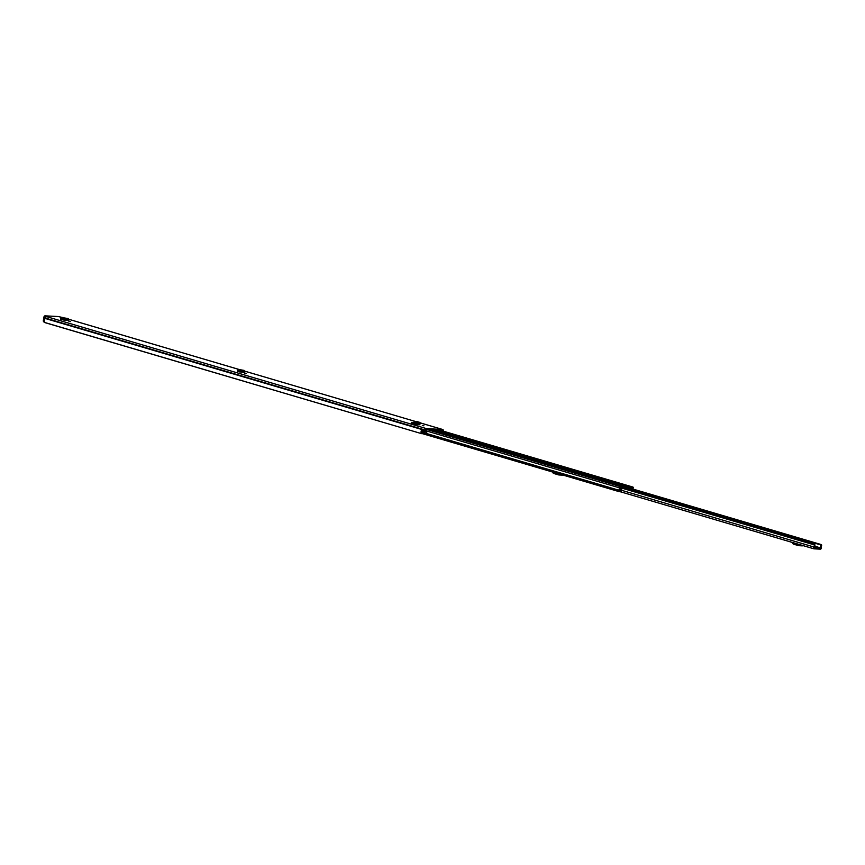 <?xml version="1.0" encoding="UTF-8"?>
<svg xmlns="http://www.w3.org/2000/svg" width="865" height="865" viewBox="0 0 865 865"><rect width="100%" height="100%" fill="white"/><g stroke="black" fill="none" stroke-linecap="round" stroke-linejoin="round"><path stroke-width="1.3" d="M246.114 373.507L244.536 373.161L246.114 373.507M60.453 319.358L68.843 320.677L68.194 318.536L61.134 317.455L61.426 319.044L60.799 318.634L61.134 317.455M63.502 319.369L60.485 319.369M413.156 422.704L411.416 422.347L413.189 422.607M422.325 425.45L423.904 425.807L422.325 425.45M419.86 424.747L418.519 424.196M419.914 424.747L418.39 424.693L419.655 423.255L419.428 424.174M417.719 424.661L418.995 423.028L414.313 421.644L413.016 423.266L418.39 424.693M47.737 316.612L45.24 315.876A1.492 1.06 -87.1 0 0 43.953 317.022L43.25 321.077L43.91 321.272L44.612 317.217L45.737 317.282M47.737 316.731L46.721 316.677A1.492 1.027 106.4 0 0 45.423 318.082L45.272 318.482A2.757 1.903 106.4 0 0 44.721 322.483L421.623 433.668L422.109 432.976A1.817 1.254 106.4 0 1 421.752 432.035M421.417 430.662A1.308 0.908 106.4 0 0 421.925 432.122L424.953 433.008A1.308 0.908 106.4 0 1 424.434 431.549L424.412 431.549A2.757 1.903 -73.6 0 1 425.083 430.446L425.234 430.046A1.492 1.027 -73.6 0 1 426.532 428.64L442.545 429.473A1.492 1.027 -73.6 0 1 443.334 430.975L443.302 431.159M57.847 316.525A1.492 1.06 92.9 0 1 58.215 316.547L62.853 317.542M416.141 424.369L414.627 423.969M411.599 423.082L414.573 424.293M68.886 321.261L70.465 321.618L68.886 321.261M237.313 371.269L244.773 372.534L244.114 370.404L238.005 369.366L238.286 370.955L238.005 369.366M241.162 371.474L237.356 371.28M44.612 317.217L45.921 317.044M424.953 433.008A1.308 0.908 106.4 0 0 425.429 432.965L426.769 432.403L426.694 431.516L425.115 431.581A1.817 1.254 -73.6 0 1 425.439 431.127A1.308 0.908 106.4 0 0 425.861 430.24L426.369 429.57L442.383 430.392L442.664 430.975M424.412 431.549L421.341 430.64A2.757 1.903 106.4 0 0 421.46 433.549M44.137 321.964L43.25 321.077M43.91 321.272L44.493 322.018M425.429 431.148L426.694 431.516M419.633 423.245L419.806 424.088L418.995 423.028L418.541 424.077L413.2 422.553M419.871 422.412L419.817 423.104L419.871 422.412L416.562 421.439L415.103 421.882M420.044 423.893L420.098 423.201L420.044 423.893M61.426 319.044L61.653 318.147L61.502 319.077L63.394 319.239L64.086 320.428M66.162 318.374L61.653 318.147L63.459 318.298L63.394 319.239M68.194 318.536L63.459 318.298L64.097 320.32M238.286 370.955L238.513 370.047L238.372 370.988L240.265 371.15L240.957 372.339M242.092 370.242L238.524 370.058L240.329 370.209L240.265 371.15M244.114 370.404L240.329 370.209L240.967 372.231M814.138 547.891L814.138 547.599A2.487 1.719 -73.6 0 0 814.808 544.518L814.084 544.82A1.546 1.07 -73.6 0 1 813.76 546.95A1.125 0.778 106.4 0 0 814.019 548.832L820.377 549.156A1.125 0.778 106.4 0 0 821.274 547.34A1.546 1.07 -73.6 0 1 821.696 545.21L623.395 486.562M814.181 547.902L820.68 547.934A2.487 1.719 -73.6 0 1 821.09 544.842M799.238 544.485L795.195 543.296M794.686 543.144L793.313 542.744M798.611 544.301L796.903 543.804M802.871 545.556L802.688 545.707A1.308 0.93 92.9 0 1 802.201 545.858L798.773 545.674A1.308 0.93 -87.1 0 1 798.622 545.653L793.486 544.139A1.308 0.93 -87.1 0 1 792.956 543.674L792.297 542.442M798.773 545.674A1.308 0.93 -87.1 0 0 799.249 545.523L802.688 545.707M800.255 544.788L799.249 545.523M802.201 545.858A1.308 0.93 92.9 0 1 802.05 545.826L798.936 545.664M559.093 473.944L554.249 472.517M562.726 475.026A1.308 0.93 92.9 0 1 562.304 475.134L558.876 474.961A1.308 0.93 -87.1 0 1 558.714 474.928L553.589 473.425A1.308 0.93 -87.1 0 1 553.059 472.95L552.562 472.02M558.876 474.961A1.308 0.93 -87.1 0 0 559.352 474.809L562.553 474.971M560.109 474.247L559.352 474.809M562.304 475.134A1.308 0.93 92.9 0 1 562.153 475.112L559.028 474.95M436.847 430.11L627.266 485.957L627.136 486.736L623.935 486.076L622.832 487.168A1.125 0.778 -73.6 0 1 622.216 487.46L621.892 487.438M624.076 485.297A1.125 0.778 106.4 0 0 623.46 485.589L621.773 486.649M619.08 490.563L619.924 490.812L618.962 490.704A2.573 1.784 -73.6 0 0 619.578 487.2L620.562 487.19L620.702 486.411L619.74 486.357A0.833 0.573 106.4 0 0 619.08 487.719A1.784 1.233 -73.6 0 1 618.659 490.141A0.833 0.573 106.4 0 0 618.832 491.547L619.783 491.601A0.833 0.573 106.4 0 0 620.443 490.217A1.503 1.038 -73.6 0 1 620.811 488.109A0.833 0.573 106.4 0 0 621.092 487.536L620.529 490.563M560.077 467.933A1.125 0.778 -73.6 0 0 559.839 467.868L552.281 465.64A1.125 0.778 106.4 0 1 552.713 465.878M618.756 485.654L619.697 485.557L617.891 484.984A1.125 0.778 106.4 0 1 618.248 485.135M618.778 485.525L618.194 485.492A0.908 0.627 -73.6 0 1 618.389 485.557M619.924 490.812L619.956 490.758A2.303 1.589 -73.6 0 1 620.519 487.536L620.562 487.33A0.941 0.649 -73.6 0 1 621.384 486.444L618.194 485.492M565.234 468.657L559.168 466.873L557.666 467.338M626.995 487.309L627.125 486.779A0.908 0.627 -73.6 0 1 627.904 486L631.169 486.952A0.941 0.649 -73.6 0 1 631.666 487.903L631.634 488.109A2.303 1.589 -73.6 0 1 631.85 488.747M627.904 486L627.266 485.957M558.466 465.954A1.125 0.778 106.4 0 0 557.849 466.246L557.017 467.143M557.784 467.219L564.683 469.252L565.407 468.473A1.125 0.778 -73.6 0 1 566.024 468.181M632.629 488.974A1.784 1.233 -73.6 0 1 632.985 488.444A0.833 0.573 106.4 0 0 632.802 487.038L631.839 486.984L631.677 487.763M619.34 491.579L621.2 491.407A0.984 0.681 106.4 0 0 621.535 490.66L621.913 487.287A0.908 0.627 106.4 0 0 621.416 486.444L428.867 429.7M630.228 488.26L630.347 487.73A0.908 0.627 106.4 0 1 631.126 486.952M428.197 429.656L620.702 486.411M439.334 430.229L631.839 486.984M632.099 488.812A2.573 1.784 -73.6 0 1 632.672 487.882L631.71 487.763M626.163 486.681L626.303 485.903M620.302 491.861L620.962 490.693M58.215 316.547L45.24 315.876M46.721 316.677L426.532 428.64M68.897 319.326L238.783 369.398M244.827 371.182L415.676 421.547L244.817 371.161M420.174 422.877L442.545 429.473M440.458 430.294L442.675 430.943M45.272 318.482L425.083 430.446M45.391 318.233L425.202 430.197M45.423 318.082L425.234 430.046M414.313 421.644L418.952 423.017M68.919 319.769L63.502 319.434M239.897 371.258L239.702 371.972M244.849 371.626L240.373 371.345M813.889 548.81L620.508 491.796L813.77 548.756M814.744 546.529L820.539 548.237M621.578 490.293L813.76 546.95M621.816 488.141L814.084 544.82M814.841 546.215L820.68 547.934M814.225 544.442L621.859 487.73M621.849 487.882L814.116 544.561M619.643 485.881L622.357 486.681M559.839 467.868L617.891 484.984M430.673 429.786L552.281 465.64M438.652 430.197L631.169 486.952M434.9 430.002L557.849 466.246M565.407 468.473L623.46 485.589M619.664 485.741L622.53 486.595M425.71 430.727L619.08 487.719M421.752 432.1L618.659 490.141M627.125 486.779L630.347 487.73M427.224 429.613L619.74 486.357M618.745 491.536L421.99 433.527L618.648 491.493M440.296 430.283L632.802 487.038M626.476 486.703L627.103 486.887M619.124 490.509L619.956 490.758M619.61 487.265L620.519 487.536L619.589 487.233M619.967 487.157L620.562 487.33M624.022 486.087L624.162 485.297M624.281 486.13L624.411 485.341M558.412 466.743L558.552 465.965M559.309 466.094L559.168 466.873M44.883 322.613L421.623 433.668M68.886 319.304L238.87 369.409M420.163 422.844L442.707 429.494M45.067 315.844L58.031 316.514M43.553 321.802L44.212 321.996M420.087 422.596L420.325 423.385M60.896 317.531L60.604 318.385M237.767 369.442L237.475 370.296M621.892 487.482L814.603 544.29M558.012 466.97L564.91 469.014M623.622 486.314L821.501 544.647M430.738 429.786L552.411 465.662M559.969 467.889L618.021 484.995M440.339 430.283L632.899 487.049M438.706 430.197L631.266 486.963M618.291 485.514L621.524 486.465"/></g></svg>
